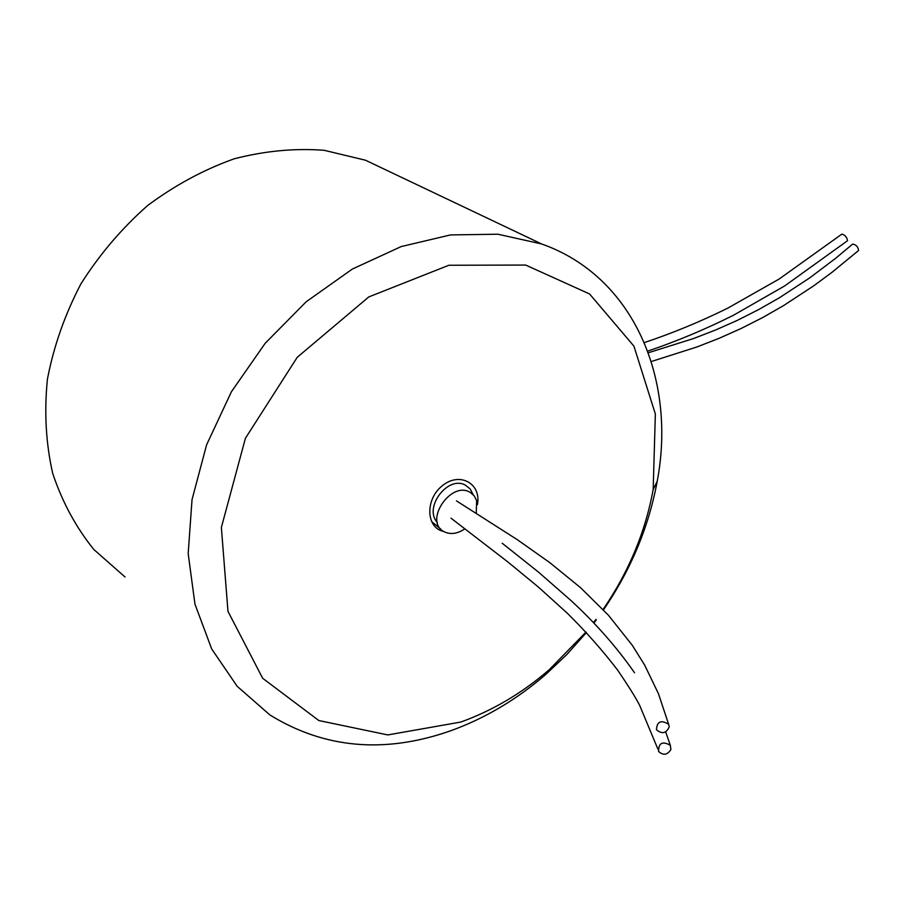 <?xml version="1.0" encoding="UTF-8"?>
<svg xmlns="http://www.w3.org/2000/svg" width="904" height="904" viewBox="0 0 904 904"><rect width="100%" height="100%" fill="white"/><g stroke="black" fill="none" stroke-linecap="round" stroke-linejoin="round"><path stroke-width="1.36" d="M450.599 730.816C484.985 718.364 516.715 699.572 545.79 674.418L566.955 654.406L586.413 632.551L566.955 654.406L545.79 674.418C516.715 699.572 484.985 718.364 450.599 730.816C384.776 753.891 324.536 748.591 269.878 714.94C324.536 748.591 384.776 753.891 450.599 730.816M593.871 623.093L596.301 619.861L593.871 623.093M603.465 609.85C630.879 569.791 648.789 526.919 657.219 481.244C676.576 379.138 633.602 276.296 541.564 243.944L497.923 234.215L450.486 234.927L401.206 246.566L352.311 269.076L306.173 301.778L265.143 343.339L231.379 391.816L206.609 444.813L192.021 499.663L188.179 553.621L194.959 604.121L211.672 648.925L237.153 686.283L269.878 714.94L237.153 686.283L211.672 648.925L194.959 604.121L188.179 553.621L192.021 499.663L206.609 444.813L231.379 391.816L265.143 343.339L306.173 301.778L352.311 269.076L401.206 246.566L450.486 234.927L497.923 234.215L541.564 243.944L365.465 160.211L324.14 150.301C294.794 148.064 264.804 150.9 234.181 158.81C203.773 169.647 174.901 185.241 147.578 205.581C121.769 228.35 99.553 254.453 80.931 283.856C64.862 314.581 53.686 346.379 47.415 379.228C44.115 411.964 45.889 443.356 52.703 473.391C62.263 502.014 75.981 527.394 93.858 549.519L125.046 577.001L93.858 549.519C75.981 527.394 62.263 502.014 52.703 473.391C45.889 443.356 44.115 411.964 47.415 379.228C53.686 346.379 64.862 314.581 80.931 283.856C99.553 254.453 121.769 228.35 147.578 205.581C174.901 185.241 203.773 169.647 234.181 158.81C264.804 150.9 294.794 148.064 324.14 150.301L365.465 160.211L541.564 243.944C633.602 276.296 676.576 379.138 657.219 481.244C648.789 526.919 630.879 569.791 603.465 609.85M477.391 504.703C481.662 483.889 460.113 471.459 442.757 485.403C425.027 498.748 425.727 527.857 443.559 531.405C425.727 527.857 425.027 498.748 442.757 485.403C460.113 471.459 481.662 483.889 477.391 504.703M460.769 722.059C492.68 710.555 522.184 693.097 549.282 669.672L585.973 632.088L549.282 669.672L545.79 674.418L549.282 669.672C522.184 693.097 492.68 710.555 460.769 722.059L387.805 734.929L318.829 720.544L262.68 678.294L227.977 611.375L221.367 527.473L245.413 438.27L297.235 357.306L368.809 296.907L448.859 265.256L525.699 265.064L589.589 293.969L633.93 346.142L655.355 413.998L653.174 489.561L655.355 413.998L633.93 346.142L589.589 293.969L525.699 265.064L448.859 265.256L368.809 296.907L297.235 357.306L245.413 438.27L221.367 527.473L227.977 611.375L262.68 678.294L318.829 720.544L387.805 734.929L460.769 722.059M593.476 622.664L595.917 619.443L593.476 622.664M603.092 609.443C628.653 572.062 645.354 532.106 653.174 489.561L657.219 481.244L653.174 489.561C645.354 532.106 628.653 572.062 603.092 609.443M644.337 342.593C672.587 333.147 700.419 321.654 727.833 308.117L779.135 279.031L841.906 234.102C845.082 234.983 846.946 237.187 847.511 240.735L847.421 240.803M648.326 352.775L693.537 338.537L715.629 329.983L737.348 320.355L758.671 309.586L779.576 297.665L809.747 277.867L835.793 258.182L852.653 244.103C856.077 244.645 858.065 246.769 858.608 250.464L858.495 250.555M669.242 726.782L668.632 724.307C661.016 719.618 656.959 721.426 656.462 729.743C662.101 734.398 666.361 733.404 669.242 726.782L668.632 724.307C661.016 719.618 656.959 721.426 656.462 729.743C662.101 734.398 666.361 733.404 669.242 726.782L668.632 724.307C661.016 719.618 656.959 721.426 656.462 729.743C662.101 734.398 666.361 733.404 669.242 726.782M670.904 749.472L670.316 745.258C662.417 740.896 658.519 742.975 658.609 751.484C663.366 755.687 667.468 755.009 670.904 749.472M464.916 528.783C457.209 533.959 450.135 534.863 443.706 531.495C423.592 520.896 451.367 480.193 470.329 492.477L474.182 495.821L476.623 500.488L476.261 513.291M473.154 494.646L470.17 488.951L465.323 485.109C447.887 475.142 423.321 507.754 437.31 522.41M847.511 240.735L784.762 285.867L733.381 315.293C705.267 329.361 676.712 341.305 647.716 351.125M858.608 250.464L832.019 272.296L813.736 285.811L783.497 305.642L762.445 317.677L740.952 328.57L719.064 338.333L696.803 347.023L651.275 361.532M668.632 724.307L658.485 693.786L644.721 665.208L632.371 645.411L608.381 615.172L580.504 587.634L549.7 562.559L517.111 539.552L456.452 500.872L517.111 539.552L549.7 562.559L580.504 587.634L608.381 615.172L632.371 645.411L644.721 665.208L658.485 693.786L668.632 724.307L658.485 693.786L644.721 665.208L632.371 645.411L608.381 615.172L580.504 587.634L549.7 562.559L517.111 539.552L456.452 500.872M670.316 745.258L665.694 731.969M634.551 672.791C616.799 647.298 595.623 623.218 571.012 600.572L538.626 572.221L502.217 543.247M657.841 748.964L639.535 705.075C635.275 696.916 627.93 685.198 617.489 669.92C602.55 650.417 585.882 631.568 567.463 613.375L538.298 586.978L507.607 561.757L451.006 518.173M432.462 522.263L440.677 529.009"/></g></svg>
